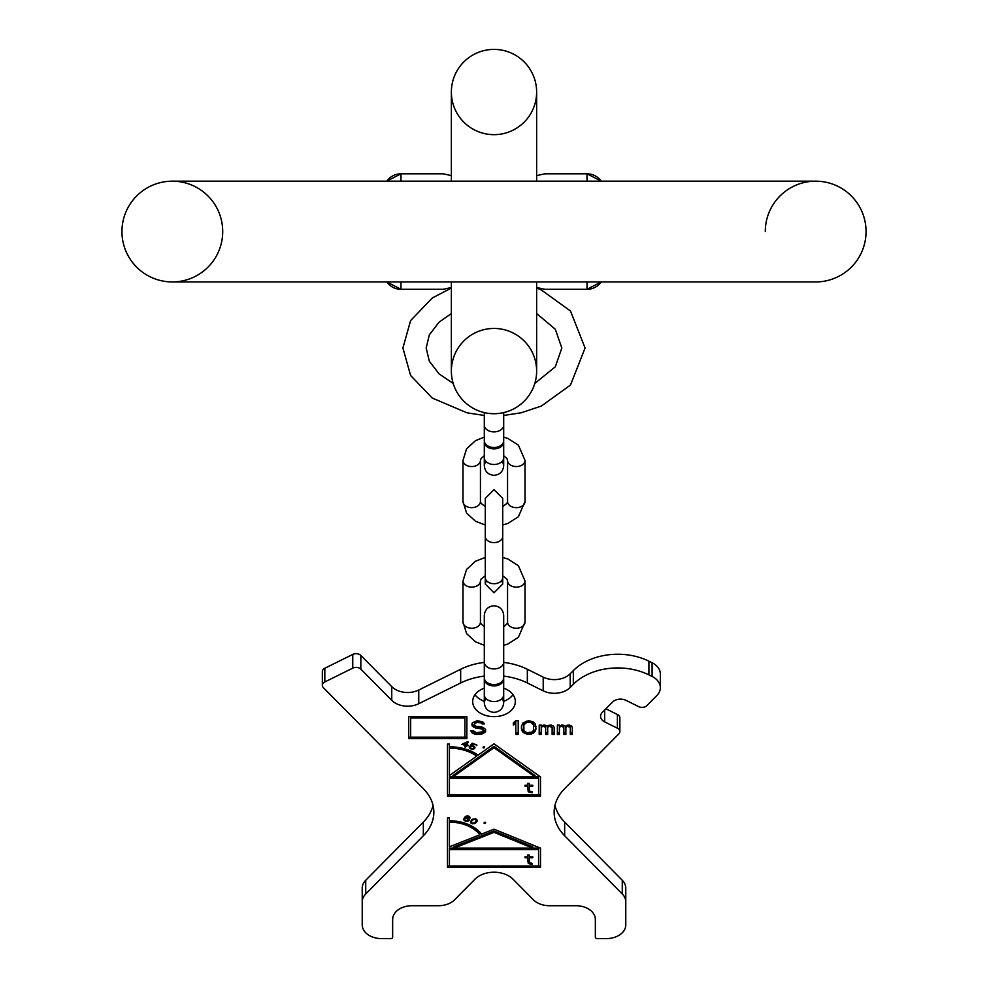 <?xml version="1.0" encoding="UTF-8"?>
<svg xmlns="http://www.w3.org/2000/svg" width="988" height="988" viewBox="0 0 988 988"><rect width="100%" height="100%" fill="white"/><g stroke="black" fill="none" stroke-linecap="round" stroke-linejoin="round"><path stroke-width="1.48" d="M866.056 231.55A50.388 50.388 0 0 1 815.68 281.938A50.388 50.388 0 0 0 866.056 231.55A50.388 50.388 0 0 1 815.68 281.938A50.388 50.388 0 0 0 866.056 231.55A50.388 50.388 0 0 0 815.68 181.174A50.388 50.388 0 0 1 866.056 231.55A50.388 50.388 0 0 0 815.68 181.174L172.32 181.174A50.388 50.388 0 0 0 121.944 231.55A50.388 50.388 0 0 0 172.32 281.938A50.388 50.388 0 0 0 222.708 231.55A50.388 50.388 0 0 0 172.32 181.174A50.388 50.388 0 0 0 121.944 231.55A50.388 50.388 0 0 0 172.32 281.938A50.388 50.388 0 0 0 222.708 231.55M765.292 231.55A50.388 50.388 0 0 1 815.68 181.174M494 49.4A42.632 42.632 0 0 1 536.632 92.032A42.632 42.632 0 0 0 494 49.4A42.632 42.632 0 0 0 451.368 92.032L451.368 92.032A42.632 42.632 0 0 1 494 49.4A42.632 42.632 0 0 1 536.632 92.032A42.632 42.632 0 0 1 494 134.664A42.632 42.632 0 0 1 451.368 92.032A42.632 42.632 0 0 1 494 49.4A42.632 42.632 0 0 1 536.632 92.032A42.632 42.632 0 0 1 494 134.664M451.368 281.938L451.368 371.08A42.632 42.632 0 0 0 494 413.713A42.632 42.632 0 0 0 536.632 371.08L536.632 371.08A42.632 42.632 0 0 0 494 328.448A42.632 42.632 0 0 0 451.368 371.08A42.632 42.632 0 0 0 494 413.713A42.632 42.632 0 0 0 536.632 371.08A42.632 42.632 0 0 0 494 328.448M400.98 281.938L400.98 289.299A17.438 17.438 0 0 1 386.753 281.938L400.98 289.299L443.18 289.299L451.368 287.508M400.98 181.174L400.98 173.814A17.438 17.438 0 0 0 386.753 181.174L400.98 173.814L443.18 173.814L451.368 175.605M601.247 181.174A17.438 17.438 0 0 0 587.02 173.814L601.247 181.174A17.438 17.438 0 0 0 587.02 173.814L544.82 173.814L536.632 175.605M601.247 281.938A17.438 17.438 0 0 1 587.02 289.299L601.247 281.938A17.438 17.438 0 0 1 587.02 289.299L544.82 289.299L536.632 287.508M503.645 441.34A9.695 6.854 180 0 1 503.695 442.019A9.695 6.854 180 0 1 494 448.873A9.695 6.854 180 0 1 484.305 442.019A9.695 6.854 180 0 1 484.355 441.34M484.305 425.038A9.695 6.854 180 0 0 494 431.88A9.695 6.854 180 0 0 503.695 425.038L503.695 440.648A9.695 6.854 180 0 1 494 447.502A9.695 6.854 180 0 1 484.305 440.648L484.305 412.589M525.011 501.496L525.011 460.383A8.719 6.163 0 0 1 516.279 466.546A8.719 6.163 0 0 1 507.56 460.383L507.56 501.496A8.719 6.163 0 0 0 516.279 507.659A8.719 6.163 0 0 0 525.011 501.496L518.404 516.712L507.906 523.43L502.719 525.011L502.719 536.435A8.719 6.163 180 0 1 494 542.597A8.719 6.163 180 0 1 485.281 536.435L485.281 584.069L486.158 580.24M462.989 501.496A8.719 6.163 180 0 0 471.721 507.659A8.719 6.163 180 0 0 480.44 501.496L480.44 460.383A8.719 6.163 180 0 1 471.721 466.546A8.719 6.163 180 0 1 462.989 460.383L462.989 501.496L466.595 513.056L475.438 521.195L485.281 525.011M525.011 622.07L525.011 580.969A8.719 6.163 0 0 1 516.279 587.131A8.719 6.163 0 0 1 507.56 580.969L507.56 622.07A8.719 6.163 0 0 0 516.279 628.245A8.719 6.163 0 0 0 525.011 622.07L518.404 637.297L507.906 644.003L503.695 645.349M462.989 622.07A8.719 6.163 180 0 0 471.721 628.245A8.719 6.163 180 0 0 480.44 622.07L480.44 580.969A8.719 6.163 180 0 1 471.721 587.131A8.719 6.163 180 0 1 462.989 580.969L462.989 622.07L466.595 633.629L475.438 641.768L484.305 645.349M503.645 678.385A9.695 6.854 180 0 1 503.695 679.077A9.695 6.854 180 0 1 494 685.931A9.695 6.854 180 0 1 484.305 679.077A9.695 6.854 180 0 1 484.355 678.385M503.695 662.084L503.695 677.706A9.695 6.854 180 0 1 494 684.561A9.695 6.854 180 0 1 484.305 677.706L484.305 615.438C484.886 609.559 488.109 606.323 494 605.755C499.891 606.323 503.114 609.559 503.695 615.438L503.695 662.084A9.695 6.854 180 0 1 494 668.938A9.695 6.854 180 0 1 484.305 662.084M449.429 849.532L449.429 848.161L453.974 848.161L453.974 846.79L494 830.97L532.754 846.79L532.754 848.161L453.974 848.161L494 832.341L532.754 848.161L538.571 848.161L538.571 865.982L449.429 865.982L449.429 849.532L538.571 849.532M532.112 863.376L529.531 862.672L529.197 857.782L532.754 857.782L532.754 856.843L529.197 856.843L529.197 854.978L527.592 854.978L527.592 856.843L525.011 856.843L525.011 857.782L527.592 857.782L528.234 863.376L532.112 864.315L532.112 863.376L532.112 864.315M449.429 822.127A34.876 24.663 180 0 1 479.872 834.761L449.429 846.79L449.429 818.015L447.49 818.015L447.49 865.982L449.429 865.982M449.429 778.285L449.429 776.914L452.973 776.914L452.973 775.543L494 746.335L535.039 775.543L535.039 776.914L452.973 776.914L494 747.706L535.039 776.914L538.571 776.914L538.571 794.723L449.429 794.723L449.429 778.285L538.571 778.285M532.112 791.796L529.531 791.104L529.197 786.201L532.754 786.201L532.754 785.262L529.197 785.262L529.197 783.398L527.592 783.398L527.592 785.262L525.011 785.262L525.011 786.201L527.592 786.201L528.234 791.796L532.112 792.734L532.112 791.796L532.112 792.734M449.429 748.138A38.754 27.405 180 0 1 476.747 756.104L449.429 775.543L449.429 744.026L447.49 744.026L447.49 794.723L449.429 794.723M463.286 744.038L466.929 742.618L465.867 744.705L463.286 743.346M468.547 819.534L466.867 820.793L464.644 819.842L464.792 818.743L466.151 818.274L468.547 819.534L468.547 818.385L465.187 817.842L466.707 816.533L470.202 818.002L469.535 816.52L467.46 815.878L465.187 816.706L463.755 819.571L465.138 821.016L467.633 821.287L469.3 820.015L468.547 818.385M472.4 820.102L474.771 819.25L476.327 820.275L475.24 822.436L472.869 823.276L471.313 822.251L472.4 819.274M464.928 737.172L410.675 737.172L410.675 717.992L464.928 717.992L464.928 737.172L466.867 737.172L466.867 716.621L408.736 716.621L408.736 738.542L466.867 738.542L466.867 716.621M523.467 726.563L523.875 724.809L526.703 722.475L530.741 722.475L533.569 724.809L533.569 730.354L531.952 732.096L528.716 732.973L525.493 732.096L523.875 730.354L523.875 723.438L526.703 721.116L530.741 721.116L533.569 723.438L533.965 726.563M362.226 901.809L362.226 888.113A19.377 13.709 0 0 1 365.733 880.246L365.733 893.955A19.377 13.709 180 0 0 362.226 901.809L362.226 924.892A19.377 13.709 180 0 0 381.603 938.6L390.717 938.6A1.939 1.371 180 0 0 392.656 937.229L392.656 919.42A19.377 13.709 0 0 1 412.033 905.712L438.623 905.712A19.377 13.709 180 0 0 454.505 899.87L474.956 879.221A23.255 16.438 0 0 1 513.044 879.221L533.495 899.87A19.377 13.709 180 0 0 549.377 905.712L575.967 905.712A19.377 13.709 0 0 1 595.344 919.42L595.344 937.229A1.939 1.371 180 0 0 597.283 938.6L606.397 938.6A19.377 13.709 180 0 0 625.774 924.892L625.774 901.809A19.377 13.709 180 0 0 622.267 893.955L564.667 835.774A58.131 41.113 0 0 1 554.144 812.198A58.131 41.113 0 0 1 564.667 788.622L618.821 733.923A5.817 4.113 180 0 0 619.871 731.565A5.817 4.113 180 0 0 617.389 728.205L604.693 721.919A9.695 6.854 0 0 1 600.568 716.3A9.695 6.854 0 0 1 602.322 712.373L612.548 702.048A9.695 6.854 0 0 1 626.034 700.369L638.73 706.655A5.817 4.113 180 0 0 646.831 705.642L656.835 695.54A19.377 13.709 180 0 0 660.342 687.685A19.377 13.709 180 0 0 652.08 676.459L648.906 674.89A54.254 38.371 180 0 0 573.336 684.301L570.212 687.463A19.377 13.709 0 0 1 543.215 690.834L543.215 677.126A19.377 13.709 180 0 0 570.212 673.767L573.336 670.605A54.254 38.371 0 0 1 648.906 661.182L652.08 662.75A19.377 13.709 0 0 1 660.342 673.977L660.342 687.685M365.733 893.955L423.333 835.774L423.333 822.078A58.131 41.113 180 0 0 433.04 805.356M322.335 685.326L322.335 671.618A5.817 4.113 0 0 1 324.817 668.259L324.817 681.955A5.817 4.113 180 0 0 322.335 685.326A5.817 4.113 180 0 0 323.385 687.685L423.333 788.622A58.131 41.113 0 0 1 433.856 812.198A58.131 41.113 0 0 1 423.333 835.774M324.817 681.955L352.753 668.123L352.753 654.427A5.817 4.113 0 0 1 360.842 655.439L391.754 686.648A19.377 13.709 180 0 0 418.751 690.019L460.655 669.271A58.131 41.113 0 0 1 484.305 662.405L484.305 656.057M484.305 676.113A58.131 41.113 0 0 0 460.655 682.967L418.751 703.715A19.377 13.709 0 0 1 391.754 700.356L360.842 669.135A5.817 4.113 180 0 0 352.753 668.123M503.695 676.113A58.131 41.113 0 0 1 527.345 682.967L543.215 690.834M503.695 688.142A21.316 15.067 0 0 1 515.316 701.566A21.316 15.067 0 0 1 494 716.646A21.316 15.067 0 0 1 472.684 701.566A21.316 15.067 0 0 1 484.305 688.142M447.49 818.015L447.49 867.353L540.51 867.353L540.51 848.161L494 829.179L481.564 834.094A36.815 26.034 180 0 0 449.429 820.756A34.876 24.663 0 0 1 479.872 833.39L479.872 834.761M447.49 744.026L447.49 796.093L540.51 796.093L540.51 776.914L494 743.816L478.106 755.128A40.693 28.776 180 0 0 449.429 746.767A38.754 27.405 0 0 1 476.747 754.733L476.747 756.104M467.386 741.741L461.89 744.433L465.533 745.36L464.743 746.891L465.657 747.126L466.447 745.594L468.3 745.323L466.781 744.94L468.287 741.976L467.386 741.741M471.054 746.187L473.82 746.903L473.845 748.249L471.708 748.595L469.337 746.706L469.386 747.793L473.03 749.262L474.919 747.62L473.746 746.064L471.177 745.57L472.486 743.952L476.957 745.076L472.19 743.161L470.066 745.792L471.054 746.187L471.177 744.804M484.614 747.508L483.552 746.805L483.021 747.718L484.182 747.842L484.614 746.891M471.832 819.682L470.424 821.967L472.548 823.819L475.216 823.276L477.118 821.077L476.698 819.472L475.092 818.706L471.832 819.682M485.59 823.004L484.626 822.238L483.984 823.103L485.108 823.3L485.59 822.312M482.045 723.932L484.478 723.932L482.86 721.895L477.204 720.734L472.363 722.771L471.955 725.106L473.981 727.44L482.453 729.181L483.256 730.058L482.453 731.812L476.401 732.688L473.166 730.638L470.745 730.638L472.363 733.269L476.401 734.43L481.65 734.146L484.873 732.392L485.688 731.231L484.873 728.601L481.65 726.859L475.994 726.266L474.376 724.809L474.783 723.352L477.204 722.475L480.835 722.771L482.045 723.932L482.045 722.574L483.552 722.574M518.218 734.43L518.218 720.734L515.798 720.734L513.377 722.771L513.377 725.106L515.798 723.068L515.798 734.43L518.218 734.43M521.454 726.266L521.454 728.897L523.072 732.392L528.716 734.43L533.162 733.269L535.175 731.231L535.99 728.897L535.175 723.932L533.162 721.895L528.716 720.734L523.072 722.771L521.454 726.266L521.862 728.983L523.072 731.021L526.295 732.775L533.162 731.898L535.175 729.86L535.99 726.266M541.239 734.43L541.239 727.143L543.252 726.266L545.672 727.44L545.672 734.43L547.698 734.43L547.698 727.44L549.303 726.266L552.131 727.44L552.131 734.43L554.157 734.43L554.157 727.44L553.342 725.982L551.329 725.106L547.29 726.266L544.87 725.106L541.239 725.982L541.239 725.106L539.213 725.106L539.213 734.43L541.239 734.43M559.406 734.43L559.406 727.143L561.419 726.266L563.839 727.44L563.839 734.43L565.865 734.43L565.865 727.44L567.47 726.266L570.298 727.44L570.298 734.43L572.324 734.43L572.324 727.44L571.509 725.982L569.496 725.106L565.457 726.266L563.037 725.106L559.406 725.982L559.406 725.106L557.38 725.106L557.38 734.43L559.406 734.43M512.982 694.725A21.316 15.067 0 0 1 503.695 701.295M484.305 701.295A21.316 15.067 0 0 1 475.018 694.725M554.96 805.356A58.131 41.113 180 0 0 564.667 822.078L622.267 880.246A19.377 13.709 0 0 1 625.774 888.113L625.774 901.809M605.866 708.791L617.389 714.497A5.817 4.113 0 0 1 619.871 717.868L619.871 731.565M503.695 662.405A58.131 41.113 0 0 1 527.345 669.271L543.215 677.126M324.817 668.259L352.753 654.427M365.733 880.246L423.333 822.078M538.571 865.982L540.51 865.982L540.51 848.161M449.429 819.385L449.429 818.015M494 832.341L494 830.97M538.571 794.723L540.51 794.723L540.51 776.914M449.429 745.397L449.429 744.026M494 747.706L494 746.335M466.781 744.94L467.67 741.815M467.966 745.977L467.966 745.236M466.447 745.594L466.781 744.31M465.657 747.126L466.447 744.223M465.533 745.36L465.533 744.619M474.117 747.471L474.734 746.928M474.117 746.298L474.117 747.694M463.903 818.669L464.545 819.348M465.15 818.472L464.792 817.372L464.545 819.435M476.302 820.966L477.019 819.966M470.621 821.201L471.313 821.942M471.313 822.251L471.338 820.201M527.592 789.498L529.457 790.956M527.592 861.079L529.457 862.536M466.929 742.618L466.929 741.914M476.549 745.582L476.549 744.915M472.486 743.952L472.486 743.272M471.177 745.57L471.177 744.421M474.796 748.237L474.796 746.99M474.462 748.645L474.462 747.274M473.771 749.028L473.771 748.299M472.079 749.287L472.079 748.669M471.301 749.102L471.301 748.435M470.461 748.768L470.461 747.978M469.831 748.385L469.831 747.014M469.386 747.793L469.386 746.718M474.079 747.274L474.079 746.273M473.82 746.903L473.82 746.113M473.338 746.57L473.338 745.903M484.182 747.842L484.182 746.73M483.379 747.941L483.379 746.94M469.3 820.015L469.3 819.324M468.967 820.546L468.967 819.188M468.337 820.991L468.337 820.139M467.633 821.287L467.633 820.633M465.879 821.25L465.879 820.608M465.138 821.016L465.138 820.324M464.471 820.682L464.471 819.311M463.928 820.126L463.928 818.756M469.461 817.78L469.461 816.483M469.362 817.36L469.362 816.434M469.053 817.014L469.053 816.286M468.683 816.767L468.683 816.125M466.213 816.767L466.213 816.1M465.867 817.039L465.867 816.236M465.311 817.632L465.311 816.607M465.187 817.842L465.187 816.706M468.386 819.225L468.386 818.299M468.065 818.867L468.065 818.138M467.695 818.632L467.695 817.99M464.792 818.743L464.792 817.372M464.595 819.064L464.595 817.694M477.118 821.077L477.118 820.176M476.969 821.436L476.969 820.065M476.648 821.979L476.648 820.608M475.808 822.856L475.808 821.831M475.216 823.276L475.216 822.448M474.808 823.498L474.808 822.757M474.166 823.757L474.166 823.066M472.548 823.819L472.548 823.177M471.647 823.535L471.647 822.72M470.943 823.053L470.943 821.683M470.547 822.448L470.547 821.399M473.091 819.583L473.091 818.929M471.758 820.769L471.758 819.756M471.338 821.411L471.338 820.188M476.327 820.275L476.327 819.225M476.105 819.892L476.105 819.077M475.524 819.484L475.524 818.842M485.108 823.3L485.108 822.201M484.305 823.35L484.305 822.436M530.173 792.5L530.173 791.413M529.197 792.265L529.197 790.894M528.234 791.796L528.234 790.425M527.592 786.201L527.592 785.262M525.011 786.201L525.011 785.262M532.754 786.201L532.754 785.262M529.197 786.201L529.197 785.262M530.173 864.08L530.173 862.993M529.197 863.845L529.197 862.475M528.234 863.376L528.234 862.005M527.592 857.782L527.592 856.843M525.011 857.782L525.011 856.843M532.754 857.782L532.754 856.843M529.197 857.782L529.197 856.843M464.928 717.992L464.928 716.621M410.675 717.992L410.675 716.621M408.736 716.621L408.736 737.172L410.675 737.172M474.376 724.229L474.783 721.981L477.204 721.116L480.835 721.401L482.045 722.574M471.325 730.638L474.376 732.775L479.625 733.059L483.256 732.194L485.688 729.774M471.992 723.834L473.981 726.069L482.453 727.81L483.256 730.058M515.798 733.059L518.218 733.059L518.218 720.734M513.377 722.771L513.377 723.735L515.798 721.697L515.798 723.068M539.213 725.106L539.213 733.059L541.239 733.059M552.131 733.059L554.157 733.059L554.157 727.44M551.082 725.106L552.131 727.44M547.698 727.44L547.809 725.896M545.672 733.059L547.698 733.059M544.623 725.106L545.672 727.44M557.38 725.106L557.38 733.059L559.406 733.059M570.298 733.059L572.324 733.059L572.324 727.44M569.249 725.106L570.298 727.44M565.865 727.44L565.976 725.896M563.839 733.059L565.865 733.059M562.789 725.106L563.839 727.44M481.65 723.352L481.65 721.981M480.835 722.771L480.835 721.401M479.625 722.475L479.625 721.116M477.204 722.475L477.204 721.116M475.994 722.771L475.994 721.401M474.783 723.352L474.783 721.981M484.873 732.392L484.873 731.021M483.256 733.565L483.256 732.194M481.65 734.146L481.65 732.775M479.625 734.43L479.625 733.059M476.401 734.43L476.401 733.059M474.376 734.146L474.376 732.775M472.363 733.269L472.363 731.898M471.153 731.812L471.153 730.638M482.453 729.181L482.453 727.81M481.242 728.601L481.242 727.23M479.625 728.317L479.625 726.946M477.204 728.317L477.204 726.946M475.586 728.02L475.586 726.649M473.981 727.44L473.981 726.069M472.363 726.266L472.363 724.896M471.955 725.106L471.955 723.932M535.582 730.354L535.582 728.983M535.175 731.231L535.175 729.86M534.372 732.392L534.372 731.021M533.162 733.269L533.162 731.898M531.136 734.146L531.136 732.775M528.716 734.43L528.716 733.059M526.295 734.146L526.295 732.775M524.282 733.269L524.282 731.898M523.072 732.392L523.072 731.021M522.257 731.231L522.257 729.86M521.862 730.354L521.862 728.983M523.875 724.809L523.875 723.438M533.569 724.809L533.569 723.438M531.952 723.068L531.952 721.697M530.741 722.475L530.741 721.116M528.716 722.191L528.716 720.82M526.703 722.475L526.703 721.116M525.493 723.068L525.493 721.697M541.239 727.143L541.239 725.982M551.736 726.859L551.736 725.488M551.329 726.563L551.329 725.192M550.514 726.266L550.514 725.106M549.303 726.266L549.303 725.204M548.501 726.563L548.501 725.402M548.093 726.859L548.093 725.686M545.277 726.859L545.277 725.488M544.87 726.563L544.87 725.192M544.055 726.266L544.055 725.106M543.252 726.266L543.252 725.106M542.042 726.563L542.042 725.402M559.406 727.143L559.406 725.982M569.903 726.859L569.903 725.488M569.496 726.563L569.496 725.192M568.693 726.266L568.693 725.106M567.47 726.266L567.47 725.204M566.667 726.563L566.667 725.402M566.26 726.859L566.26 725.686M563.444 726.859L563.444 725.488M563.037 726.563L563.037 725.192M562.221 726.266L562.221 725.106M561.419 726.266L561.419 725.106M560.208 726.563L560.208 725.402M121.944 231.55A50.388 50.388 0 0 0 172.32 281.938L815.68 281.938M494 413.713A42.632 42.632 0 0 0 536.632 371.08L536.632 281.938L536.632 288.014L541.338 289.99L570.484 310.998L585.081 348.023L570.484 385.048L541.338 406.068L521.182 412.774L503.695 415.454M587.02 173.814L587.02 181.174M587.02 289.299L587.02 281.938M503.695 442.019L503.695 457.642A9.695 6.854 180 0 1 494 464.496A9.695 6.854 180 0 1 484.305 457.642L484.305 465.644L485.516 460.964M485.281 536.435L485.281 498.397L494 489.665L502.719 498.397L502.719 577.535A8.719 6.163 180 0 1 494 583.71A8.719 6.163 180 0 1 485.281 577.535L485.281 584.069L494 592.788L502.719 584.069L502.719 577.535L502.719 584.069L501.842 580.24M503.695 679.077L503.695 694.7A9.695 6.854 180 0 1 494 701.554A9.695 6.854 180 0 1 484.305 694.7L484.305 702.703L485.516 698.01M622.267 880.246L622.267 893.955M564.667 835.774L564.667 822.078M604.693 709.977L604.693 721.919M617.389 714.497L617.389 728.205M652.08 662.75L652.08 676.459M648.906 661.182L648.906 674.89M573.336 670.605L573.336 684.301M570.212 687.463L570.212 673.767M527.345 682.967L527.345 669.271M460.655 682.967L460.655 669.271M418.751 690.019L418.751 703.715M391.754 686.648L391.754 700.356M360.842 669.135L360.842 655.439M536.632 181.174L536.632 92.032L536.632 181.174M536.632 371.08L536.632 313.567L555.318 329.263L561.826 348.023L555.318 366.783L534.804 383.43M451.368 92.032L451.368 181.174M453.196 383.43L439.117 373.921L429.311 361.176L426.174 348.023L429.311 334.87L439.117 322.125L451.368 313.567M451.368 288.014L432.262 298.006L410.588 320.606L402.919 348.023L410.588 375.452L432.262 398.053L467.065 412.836L484.305 415.454M484.305 442.019L484.305 465.644C484.886 471.535 488.109 474.759 494 475.339C499.891 474.759 503.114 471.535 503.695 465.644L503.695 457.642L503.695 465.644L502.484 460.964M484.305 418.998L484.305 437.104L475.438 440.685L466.595 448.824L462.989 460.383M503.695 425.038L503.695 412.589M480.44 460.383L481.045 458.593L484.305 455.703M503.695 455.703L506.955 458.58L507.56 460.383M503.695 437.104L507.906 438.45L518.404 445.156L525.011 460.383M480.44 501.496L481.045 503.287L485.281 506.683M502.719 498.397L502.719 506.683L506.955 503.287L507.56 501.496M485.281 504.917L485.281 498.397M480.44 580.969L481.045 579.166L485.281 575.782M502.719 575.782L506.955 579.166L507.56 580.969M462.989 580.969L466.595 569.409L475.438 561.27L485.281 557.454M502.719 557.454L507.906 559.035L518.404 565.741L525.011 580.969M480.44 622.07L481.045 623.873L484.305 626.75M503.695 626.75L506.955 623.873L507.56 622.07M484.305 679.077L484.305 702.703C484.886 708.581 488.109 711.817 494 712.385C499.891 711.817 503.114 708.581 503.695 702.703L503.695 694.7L503.695 702.703L502.484 698.01M503.695 623.44L503.695 615.438M484.305 623.44L484.305 615.438"/></g></svg>
